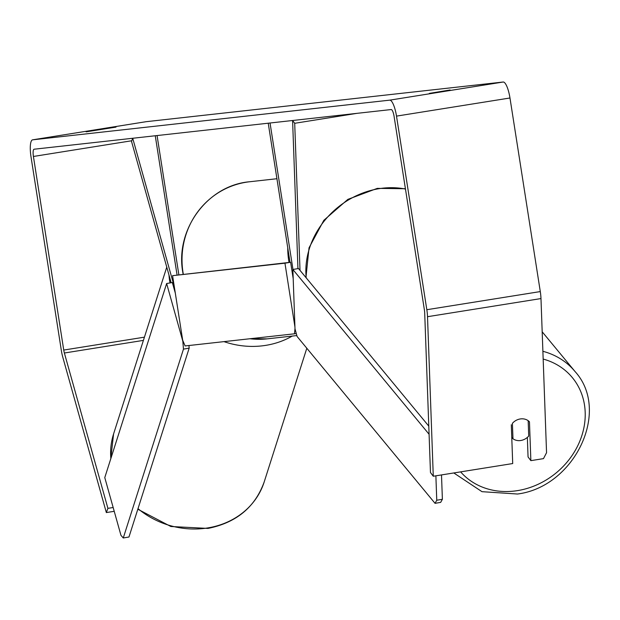 <?xml version="1.0" encoding="UTF-8"?>
<svg xmlns="http://www.w3.org/2000/svg" width="620" height="620" viewBox="0 0 620 620"><rect width="100%" height="100%" fill="white"/><g stroke="black" fill="none" stroke-linecap="round" stroke-linejoin="round"><path stroke-width="0.93" d="M174.298 286.626L132.711 138.26L131.533 141.422L171.143 282.743M178.855 274.691L157.069 135.555L155.256 135.757L177.056 274.954M356.926 113.352L294.702 123.295L300.018 270.367M290.021 262.338L268.228 123.202L270.041 123L292.981 269.475M297.941 268.615L292.594 120.497L294.702 123.295M528.17 420.693L528.721 436.038A11.889 10.269 -39.6 0 1 520.955 440.471A11.889 10.269 -39.6 0 1 512.972 438.743L512.399 423.321M511.764 437.278L512.972 438.743M512.414 423.344A11.889 10.269 -39.6 0 1 514.546 421.36A11.889 10.354 -37 0 1 529.464 421.825L530.867 460.644L543.476 458.63L546.553 452.716L540.981 298.569L427.513 316.704L433.279 476.238L430.466 472.518L424.7 312.976A7.13 1.821 80.9 0 0 424.406 309.977L394.088 116.39A7.13 1.821 80.9 0 0 391.173 109.546L34.123 149.219A7.13 1.821 80.9 0 0 34.1 149.219A7.13 1.821 80.9 0 0 33.418 156.465L63.736 350.06A7.13 1.821 80.9 0 0 64.371 353.012L107.911 508.354L113.166 507.517M429.327 93.395L450.104 89.977L429.327 93.395M86.118 131.843L116.017 127.1L86.118 131.843M146.025 121.706A16.639 4.247 80.9 0 1 146.072 121.698A16.639 4.247 80.9 0 1 146.126 121.691L503.177 82.018A16.639 4.247 80.9 0 1 509.973 97.991L540.291 291.578A16.639 4.247 80.9 0 1 540.981 298.569M114.227 511.306L106.346 512.57L62.798 357.228A16.639 4.247 80.9 0 1 61.318 350.323L31 156.736A16.639 4.247 80.9 0 1 32.604 139.833A16.639 4.247 80.9 0 1 32.659 139.826L389.701 100.153A16.639 4.247 80.9 0 1 396.506 116.118L426.824 309.713A16.639 4.247 80.9 0 1 427.513 316.704M511.306 424.731L512.709 463.551L433.279 476.238M527.349 437.402L528.054 456.925L530.867 460.644M106.346 512.57L107.911 508.354M294.942 326.988L284.952 263.182L290.625 262.276L172.577 275.668L182.691 340.248L185.124 345.945L294.469 333.8L294.996 328.453M284.952 263.182L172.577 275.668M293.198 278.706L290.625 262.276M296.29 333.506L294.469 333.8M441.502 474.928L442.386 499.286L436.759 500.247L435.046 503.339L297.104 336.497L295.004 328.801L292.865 269.491L429.087 434.256M292.865 269.491L298.491 268.522L428.792 426.126M435.875 475.827L436.759 500.247M435.046 503.339L440.673 502.371L442.386 499.286M166.641 283.518L104.78 477.594L120.962 535.339L123.272 537.982L183.474 349.122L182.83 341.263L166.641 283.518L172.337 282.542L175.321 293.175M123.272 537.982L128.968 537.005L189.17 348.146L183.474 349.122M188.953 345.518L189.17 348.146M543.174 359.058A73.098 63.17 -39.6 0 1 584.056 426.947A73.098 63.17 -39.6 0 1 518.39 490.474A73.098 63.17 -39.6 0 1 460.629 471.874M306.21 277.869A79.035 68.301 -39.6 0 1 378.13 188.837A79.035 68.301 -39.6 0 1 405.472 189.054M542.182 331.793L575.004 371.488A79.035 68.301 140.4 0 0 542.888 351.3M146.126 121.691L32.659 139.826M503.177 82.018L389.701 100.153M131.789 140.748L33.418 156.465M144.429 337.164L63.736 350.06M143.398 340.388L64.371 353.012M509.973 97.991L396.506 116.118M540.291 291.578L426.824 309.713M276.923 178.723L249.728 181.745A79.035 76.407 83.7 0 0 183.001 272.358A79.035 76.407 83.7 0 0 183.311 274.195M249.938 338.745A79.035 76.407 83.7 0 0 267.189 338.853L249.891 338.753M289.036 262.454A79.035 76.407 -96.3 0 1 288.726 260.609A79.035 76.407 -96.3 0 1 287.742 247.806M138.004 508.648A79.035 70.153 17.7 0 0 208.436 527.814A79.035 70.153 17.7 0 0 264.174 481.996C255.029 507.238 236.297 522.714 207.971 528.418L170.872 526.504L137.818 509.229M292.26 336.071A79.035 70.153 -162.3 0 1 266.647 345.216A79.035 70.153 -162.3 0 1 223.967 341.628M170.019 282.937A79.035 70.153 -162.3 0 1 168.973 274.993M166.764 267.104L113.569 433.985A79.035 70.153 17.7 0 0 110.841 458.568M453.801 472.959L481.988 491.675L517.499 494.024C574.639 486.832 611.041 410.952 575.004 371.488M305.939 277.535L309.031 247.829L323.841 220.309L347.897 199.361L377.317 188.371L405.418 188.736M32.604 139.833L146.072 121.698M183.117 274.218L182.807 272.374C174.917 229.578 207.545 185.241 249.728 181.745M296.848 335.56L267.189 338.853M306.815 348.231L264.174 481.996M110.771 458.8L113.569 433.985"/></g></svg>
